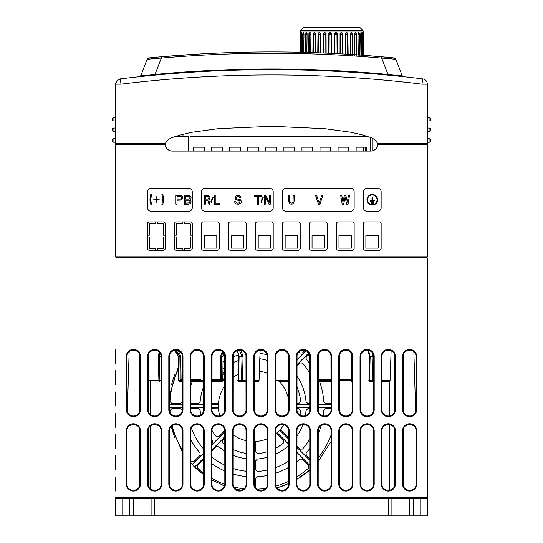 <?xml version="1.0" encoding="UTF-8"?>
<svg xmlns="http://www.w3.org/2000/svg" width="543" height="543" viewBox="0 0 543 543"><rect width="100%" height="100%" fill="white"/><g stroke="black" fill="none" stroke-linecap="round" stroke-linejoin="round"><path stroke-width="0.81" d="M171.574 427.592A84.993 84.993 0 0 0 174.771 437.353M193.695 466.165A84.993 84.993 0 0 0 203.564 474.63L190.708 463.009M222.508 485.096A84.993 84.993 0 0 0 224.537 485.87L211.946 480.039M241.445 490.159L235.75 489.121A84.993 84.993 0 0 0 238.329 489.643M277.738 487.621A84.993 84.993 0 0 0 285.075 485.096M300.299 477.209A84.993 84.993 0 0 0 309.802 470L296.94 479.293M174.771 374.785A84.993 84.993 0 0 0 171.574 384.546M283.901 424.714A35.41 35.41 0 0 1 275.722 433.877A35.41 35.41 0 0 0 283.901 424.714M267.278 438.812A35.41 35.41 0 0 1 254.47 441.479A35.41 35.41 0 0 0 267.278 438.812M246.033 440.624A35.41 35.41 0 0 1 233.225 434.895A35.41 35.41 0 0 0 246.033 440.624M219.759 415.85A35.41 35.41 0 0 1 224.741 385.815A35.41 35.41 0 0 0 219.759 415.85M233.273 377.209A35.41 35.41 0 0 1 238.465 374.147A35.41 35.41 0 0 0 233.273 377.209M259.371 371.1A35.41 35.41 0 0 1 267.231 373.306A35.41 35.41 0 0 0 259.371 371.1M279.082 381.281A35.41 35.41 0 0 1 288.496 399.017A35.41 35.41 0 0 0 279.082 381.281M115.679 498.583L115.679 498.101M115.679 498.128L115.679 497.436L116.392 498.141L122.766 498.141L116.392 498.141L115.679 497.436L115.679 498.169M115.679 515.85L129.845 515.85L129.845 498.141L132.682 498.141L122.766 498.141L122.766 498.854L115.679 498.854L115.679 515.85L115.679 498.854A0.706 0.706 0 0 1 116.392 498.141L116.236 498.162M115.679 469.81L115.679 455.645M115.679 448.566L115.679 434.4M115.679 427.321L115.679 413.155M115.679 406.069L115.679 391.903M115.679 384.824L115.679 370.659M115.679 363.572L115.679 349.407M115.679 491.062L115.679 476.897M129.845 515.85L420.234 515.85L420.234 498.854L413.155 498.854L413.155 498.141L410.318 498.141L426.608 498.141L420.234 498.141L422.006 498.141L422.006 257.864L115.679 257.864M420.234 515.85L427.321 515.85L427.321 498.8L420.234 498.854L420.234 498.141L422.006 498.141M133.388 515.85L133.388 498.854L122.766 498.854L122.766 515.85M132.682 498.141A0.706 0.706 0 0 1 133.388 498.854L151.097 498.854A0.706 0.706 0 0 1 151.802 498.141L132.682 498.141M388.36 515.85L388.36 498.141L154.64 498.141L154.64 498.854L151.097 498.854L151.097 515.85M409.612 515.85L409.612 498.854A0.706 0.706 0 0 1 410.318 498.141L391.198 498.141A0.706 0.706 0 0 1 391.903 498.854A0.706 0.706 0 0 0 391.198 498.141A0.706 0.706 0 0 1 391.903 498.854L154.64 498.854L154.64 515.85M370.659 137.657L370.659 151.097A7.079 7.079 0 0 0 377.738 144.01L426.784 144.01L377.738 144.01L377.69 143.481C373.265 136.503 368.84 137.644 364.414 135.431L351.145 132.295L324.599 128.677L271.5 126.309L218.401 128.677L191.855 132.295L178.586 135.431C174.16 137.644 169.735 136.503 165.31 143.481L115.679 143.481L115.679 256.805L422.006 256.805L422.006 257.334L426.255 257.334L116.745 257.334L422.006 257.334L422.006 257.864L427.321 257.864L427.321 497.734M178.375 366.932L169.511 395.134M171.276 426.425L182.299 451.966M276.971 487.838L288.564 483.623M318.198 461.509L331.026 441.527M426.255 256.805L426.255 257.864M116.745 257.864L116.745 256.805M381.967 430.708L381.926 483.976C381.586 492.345 395.202 492.257 394.802 483.976L394.761 430.735C394.985 422.617 381.736 422.671 381.967 430.708M360.715 430.708L360.674 483.976C360.342 492.345 373.951 492.257 373.557 483.976L373.516 430.735C373.74 422.617 360.491 422.671 360.715 430.708M339.47 430.708L339.429 483.976C339.09 492.345 352.706 492.257 352.305 483.976L352.264 430.735C352.488 422.617 339.239 422.671 339.47 430.708M318.218 430.708L318.178 483.976C317.845 492.345 331.454 492.257 331.06 483.976L331.02 430.735C331.244 422.617 317.994 422.671 318.218 430.708M296.973 430.708L296.933 483.976C296.593 492.345 310.209 492.257 309.809 483.976L309.768 430.735C309.992 422.617 296.749 422.671 296.973 430.708M275.729 430.708L275.688 483.976C275.349 492.345 288.957 492.257 288.564 483.976L288.523 430.735C288.747 422.617 275.498 422.671 275.729 430.708M254.477 430.708L254.436 483.976C254.104 492.345 267.713 492.257 267.312 483.976L267.271 430.735C267.502 422.617 254.253 422.671 254.477 430.708M233.232 430.708L233.191 483.976C232.852 492.345 246.461 492.257 246.067 483.976L246.027 430.735C246.25 422.617 233.001 422.671 233.232 430.708M211.98 430.708L211.94 483.976C211.607 492.345 225.216 492.257 224.822 483.976L224.782 430.735C225.006 422.617 211.756 422.671 211.98 430.708M190.736 430.708L190.695 483.976C190.355 492.345 203.971 492.257 203.571 483.976L203.53 430.735C203.754 422.617 190.505 422.671 190.736 430.708M169.484 430.708L169.443 483.976C169.111 492.345 182.719 492.257 182.326 483.976L182.285 430.735C182.509 422.617 169.26 422.671 169.484 430.708M148.239 430.708L148.198 483.976C147.859 492.345 161.475 492.257 161.074 483.976L161.033 430.735C161.257 422.617 148.008 422.671 148.239 430.708M126.994 430.708L126.953 483.976C126.614 492.345 140.223 492.257 139.829 483.976L139.789 430.735C140.013 422.617 126.763 422.671 126.994 430.708M403.273 356.344L403.232 409.612C402.892 417.906 416.386 417.818 415.992 409.612L415.952 356.371C416.176 348.321 403.042 348.375 403.273 356.344M382.021 356.344L381.98 409.612C381.648 417.906 395.141 417.818 394.747 409.612L394.707 356.371C394.931 348.321 381.797 348.375 382.021 356.344M360.776 356.344L360.735 409.612C360.396 417.906 373.889 417.818 373.496 409.612L373.455 356.371C373.679 348.321 360.545 348.375 360.776 356.344M339.524 356.344L339.484 409.612C339.151 417.906 352.645 417.818 352.251 409.612L352.21 356.371C352.434 348.321 339.3 348.375 339.524 356.344M318.279 356.344L318.239 409.612C317.906 417.906 331.393 417.818 330.999 409.612L330.959 356.371C331.182 348.321 318.055 348.375 318.279 356.344M297.028 356.344L296.987 409.612C296.654 417.906 310.148 417.818 309.754 409.612L309.714 356.371C309.938 348.321 296.804 348.375 297.028 356.344M275.783 356.344L275.742 409.612C275.41 417.906 288.896 417.818 288.503 409.612L288.462 356.371C288.686 348.321 275.559 348.375 275.783 356.344M254.538 356.344L254.497 409.612C254.158 417.906 267.651 417.818 267.258 409.612L267.217 356.371C267.441 348.321 254.307 348.375 254.538 356.344M233.286 356.344L233.246 409.612C232.913 417.906 246.407 417.818 246.013 409.612L245.972 356.371C246.196 348.321 233.062 348.375 233.286 356.344M212.041 356.344L212.001 409.612C211.661 417.906 225.155 417.818 224.761 409.612L224.721 356.371C224.945 348.321 211.811 348.375 212.041 356.344M190.79 356.344L190.749 409.612C190.417 417.906 203.91 417.818 203.516 409.612L203.476 356.371C203.7 348.321 190.566 348.375 190.79 356.344M169.545 356.344L169.504 409.612C169.172 417.906 182.658 417.818 182.265 409.612L182.224 356.371C182.448 348.321 169.321 348.375 169.545 356.344M148.293 356.344L148.253 409.612C147.92 417.906 161.414 417.818 161.02 409.612L160.979 356.371C161.203 348.321 148.069 348.375 148.293 356.344M127.048 356.344L127.008 409.612C126.675 417.906 140.162 417.818 139.768 409.612L139.727 356.371C139.951 348.321 126.824 348.375 127.048 356.344M403.211 430.708L403.171 483.976C402.838 492.345 416.447 492.257 416.047 483.976L416.006 430.735C416.237 422.617 402.987 422.671 403.211 430.708M382 380.595L390.071 380.595A0.706 0.706 0 0 1 389.338 381.281A0.706 0.706 -90 0 0 390.071 380.595L391.116 350.785M278.892 381.281L288.482 381.281M339.511 380.548L350.995 380.548L351.267 379.509L339.511 379.509L351.273 379.509L351.864 354.43M318.259 379.509L330.979 379.509L318.259 379.509M372.654 353.412L373.068 356.493L369.932 356.473L367.475 350.167M373.455 356.507L373.068 356.493L372.471 380.575L373.448 380.595M373.475 380.677A0.706 0.509 90 0 1 372.973 381.281L373.475 381.281M382 381.281L389.358 381.281M352.19 380.215L351.273 379.509L352.19 380.215L352.224 377.392M339.511 380.195L351.918 380.215L351.912 380.575A0.706 0.652 90 0 1 351.26 381.281L352.231 381.281M309.313 356.507L309.639 380.575A0.706 0.652 90 0 0 309.734 380.942M309.734 380.575L309.313 356.493L307.535 351.715M318.259 381.281L330.979 381.281L318.259 381.281M369.566 379.509L369.552 380.215L369.566 379.509L369.05 380.215A0.706 0.509 90 0 1 369.362 379.564M370.136 356.493L369.552 380.215L368.846 380.202L369.036 380.548M369.545 381.281L372.973 381.281A0.706 0.502 -90 0 1 372.471 380.575L369.043 380.575A0.706 0.502 90 0 0 369.545 381.281A0.706 0.706 0 0 1 368.84 380.548L368.846 380.202A0.706 0.706 0 0 1 369.362 379.537M239.103 356.466L237.087 350.683M239.375 350.16L242.042 356.493L239.11 356.493L238.526 380.215L238.017 380.575A0.706 0.502 90 0 0 238.513 381.281L245.986 381.281L238.513 381.281A0.706 0.706 0 0 1 237.807 380.568M240.949 350.296L243.047 356.513L242.042 356.493L241.445 380.575L242.449 380.595A0.706 0.509 90 0 1 241.947 381.281A0.706 0.502 -90 0 1 241.445 380.575L237.807 380.555L238.017 380.195A0.706 0.509 90 0 1 238.336 379.564M260.104 350.201L260.002 353.221M159.187 352.074L158.298 356.513L158.895 380.595A0.706 0.509 -90 0 0 159.404 381.281L159.432 381.281M220.282 379.509A0.706 0.706 0 0 0 220.227 379.509L212.021 379.509L220.248 379.509L220.56 356.466L222.263 351.484M200.713 379.509L190.776 379.509L200.713 379.509M182.244 380.195L180.459 380.215L181.104 379.509L182.244 379.509L181.118 379.509L181.118 381.281L179.265 381.281L181.118 381.281A0.706 0.652 -90 0 1 180.466 380.575L178.606 380.575A0.706 0.652 90 0 0 179.265 381.281A0.706 0.706 0 0 1 178.552 380.582L179 380.595M176.217 350.16L179.869 356.493L180.188 380.215L181.118 379.509A0.706 0.706 0 0 0 181.07 379.509L180.792 356.466L178.348 350.649M238.54 379.509L238.526 380.215L238.54 379.509L237.814 380.202A0.706 0.706 0 0 1 238.336 379.537M254.518 381.281L258.332 381.281A0.706 0.706 -90 0 0 259.038 380.595L259.88 356.513L259.038 380.595L254.518 380.595M223.831 353.255L223.058 356.507M212.021 380.548L220.886 380.575A0.706 0.652 90 0 1 220.227 381.281L220.241 379.509L220.886 380.575L222.793 380.582L223.058 356.493L221.476 356.493L222.949 352.102M212.021 381.281L222.087 381.281A0.706 0.652 -90 0 0 222.739 380.575M181.104 381.281L182.244 381.281M190.769 381.281L203.496 381.281M180.792 356.466L178.233 356.5L178.552 380.582L178.287 356.493L174.785 350.249M148.28 380.595L159.9 380.575A0.706 0.502 90 0 1 159.404 381.281M160.999 380.575L159.9 380.575L159.309 356.493L159.886 352.936M220.241 379.509L221.157 380.215L221.476 356.493L220.56 356.466M381.281 483.976L381.281 430.857A7.079 7.079 0 0 1 388.36 423.778A7.079 7.079 0 0 1 395.447 430.857L395.447 483.976A7.079 7.079 0 0 1 388.36 491.062A7.079 7.079 0 0 1 381.281 483.976L381.926 483.976M374.195 430.857A7.079 7.079 0 0 0 367.116 423.778A7.079 7.079 0 0 0 360.029 430.857L360.029 483.976A7.079 7.079 0 0 0 367.116 491.062A7.079 7.079 0 0 0 374.195 483.976L374.195 430.857L373.516 430.816M352.95 430.857A7.079 7.079 0 0 0 345.871 423.778A7.079 7.079 0 0 0 338.784 430.857L338.784 483.976A7.079 7.079 0 0 0 345.871 491.062A7.079 7.079 0 0 0 352.95 483.976L352.95 430.857L352.264 430.816M331.705 430.857A7.079 7.079 0 0 0 324.619 423.778A7.079 7.079 0 0 0 317.54 430.857L317.54 483.976A7.079 7.079 0 0 0 324.619 491.062A7.079 7.079 0 0 0 331.705 483.976L331.705 430.857L331.02 430.816M310.453 430.857A7.079 7.079 0 0 0 303.374 423.778A7.079 7.079 0 0 0 296.288 430.857L296.288 483.976A7.079 7.079 0 0 0 303.374 491.062A7.079 7.079 0 0 0 310.453 483.976L310.453 430.857L309.768 430.816M289.209 430.857A7.079 7.079 0 0 0 282.122 423.778A7.079 7.079 0 0 0 275.043 430.857L275.043 483.976A7.079 7.079 0 0 0 282.122 491.062A7.079 7.079 0 0 0 289.209 483.976L289.209 430.857L288.523 430.816M267.957 430.857A7.079 7.079 0 0 0 260.878 423.778A7.079 7.079 0 0 0 253.791 430.857L253.791 483.976A7.079 7.079 0 0 0 260.878 491.062A7.079 7.079 0 0 0 267.957 483.976L267.957 430.857L267.271 430.816M246.712 430.857A7.079 7.079 0 0 0 239.626 423.778A7.079 7.079 0 0 0 232.547 430.857L232.547 483.976A7.079 7.079 0 0 0 239.626 491.062A7.079 7.079 0 0 0 246.712 483.976L246.712 430.857L246.027 430.816M225.46 430.857A7.079 7.079 0 0 0 218.381 423.778A7.079 7.079 0 0 0 211.295 430.857L211.295 483.976A7.079 7.079 0 0 0 218.381 491.062A7.079 7.079 0 0 0 225.46 483.976L225.46 430.857L224.782 430.816M204.216 430.857A7.079 7.079 0 0 0 197.129 423.778A7.079 7.079 0 0 0 190.05 430.857L190.05 483.976A7.079 7.079 0 0 0 197.129 491.062A7.079 7.079 0 0 0 204.216 483.976L204.216 430.857L203.53 430.816M182.971 430.857A7.079 7.079 0 0 0 175.884 423.778A7.079 7.079 0 0 0 168.805 430.857L168.805 483.976A7.079 7.079 0 0 0 175.884 491.062A7.079 7.079 0 0 0 182.971 483.976L182.971 430.857L182.285 430.816M161.719 430.857A7.079 7.079 0 0 0 154.64 423.778A7.079 7.079 0 0 0 147.553 430.857L147.553 483.976A7.079 7.079 0 0 0 154.64 491.062A7.079 7.079 0 0 0 161.719 483.976L161.719 430.857L161.033 430.816M140.474 430.857A7.079 7.079 0 0 0 133.388 423.778A7.079 7.079 0 0 0 126.309 430.857L126.309 483.976A7.079 7.079 0 0 0 133.388 491.062A7.079 7.079 0 0 0 140.474 483.976L140.474 430.857L139.789 430.816M416.691 356.493A7.079 7.079 0 0 0 409.612 349.407A7.079 7.079 0 0 0 402.526 356.493L402.526 409.612A7.079 7.079 0 0 0 409.612 416.691A7.079 7.079 0 0 0 416.691 409.612L416.691 356.493L415.952 356.452M395.447 356.493A7.079 7.079 0 0 0 388.36 349.407A7.079 7.079 0 0 0 381.281 356.493L381.281 409.612A7.079 7.079 0 0 0 388.36 416.691A7.079 7.079 0 0 0 395.447 409.612L395.447 356.493L394.707 356.452M374.195 356.493A7.079 7.079 0 0 0 367.116 349.407A7.079 7.079 0 0 0 360.029 356.493L360.029 409.612A7.079 7.079 0 0 0 367.116 416.691A7.079 7.079 0 0 0 374.195 409.612L374.195 356.493L373.455 356.452M352.95 356.493A7.079 7.079 0 0 0 345.871 349.407A7.079 7.079 0 0 0 338.784 356.493L338.784 409.612A7.079 7.079 0 0 0 345.871 416.691A7.079 7.079 0 0 0 352.95 409.612L352.95 356.493L352.21 356.452M331.705 356.493A7.079 7.079 0 0 0 324.619 349.407A7.079 7.079 0 0 0 317.54 356.493L317.54 409.612A7.079 7.079 0 0 0 324.619 416.691A7.079 7.079 0 0 0 331.705 409.612L331.705 356.493L330.959 356.452M310.453 356.493A7.079 7.079 0 0 0 303.374 349.407A7.079 7.079 0 0 0 296.288 356.493L296.288 409.612A7.079 7.079 0 0 0 303.374 416.691A7.079 7.079 0 0 0 310.453 409.612L310.453 356.493L309.714 356.452M289.209 356.493A7.079 7.079 0 0 0 282.122 349.407A7.079 7.079 0 0 0 275.043 356.493L275.043 409.612A7.079 7.079 0 0 0 282.122 416.691A7.079 7.079 0 0 0 289.209 409.612L289.209 356.493L288.462 356.452M267.957 356.493A7.079 7.079 0 0 0 260.878 349.407A7.079 7.079 0 0 0 253.791 356.493L253.791 409.612A7.079 7.079 0 0 0 260.878 416.691A7.079 7.079 0 0 0 267.957 409.612L267.957 356.493L267.217 356.452M246.712 356.493A7.079 7.079 0 0 0 239.626 349.407A7.079 7.079 0 0 0 232.547 356.493L232.547 409.612A7.079 7.079 0 0 0 239.626 416.691A7.079 7.079 0 0 0 246.712 409.612L246.712 356.493L245.972 356.452M225.46 356.493A7.079 7.079 0 0 0 218.381 349.407A7.079 7.079 0 0 0 211.295 356.493L211.295 409.612A7.079 7.079 0 0 0 218.381 416.691A7.079 7.079 0 0 0 225.46 409.612L225.46 356.493L224.721 356.452M204.216 356.493A7.079 7.079 0 0 0 197.129 349.407A7.079 7.079 0 0 0 190.05 356.493L190.05 409.612A7.079 7.079 0 0 0 197.129 416.691A7.079 7.079 0 0 0 204.216 409.612L204.216 356.493L203.476 356.452M182.971 356.493A7.079 7.079 0 0 0 175.884 349.407A7.079 7.079 0 0 0 168.805 356.493L168.805 409.612A7.079 7.079 0 0 0 175.884 416.691A7.079 7.079 0 0 0 182.971 409.612L182.971 356.493L182.224 356.452M161.719 356.493A7.079 7.079 0 0 0 154.64 349.407A7.079 7.079 0 0 0 147.553 356.493L147.553 409.612A7.079 7.079 0 0 0 154.64 416.691A7.079 7.079 0 0 0 161.719 409.612L161.719 356.493L160.979 356.452M140.474 356.493A7.079 7.079 0 0 0 133.388 349.407A7.079 7.079 0 0 0 126.309 356.493L126.309 409.612A7.079 7.079 0 0 0 133.388 416.691A7.079 7.079 0 0 0 140.474 409.612L140.474 356.493L139.727 356.452M416.691 430.857A7.079 7.079 0 0 0 409.612 423.778A7.079 7.079 0 0 0 402.526 430.857L402.526 483.976A7.079 7.079 0 0 0 409.612 491.062A7.079 7.079 0 0 0 416.691 483.976L416.691 430.857L416.006 430.816M115.679 498.854A0.706 0.706 0 0 1 116.392 498.141A0.706 0.706 0 0 0 115.679 498.854L116.005 498.257M115.679 144.207L165.262 144.01L165.31 143.481L165.262 144.01A7.079 7.079 0 0 0 165.282 144.547L120.994 144.547L120.994 497.436L427.321 497.436L426.608 498.141A0.706 0.706 0 0 1 427.321 498.854L426.995 498.257M415.66 411.662L413.861 351.789M129.139 351.789L127.34 411.662M391.903 515.85L391.903 498.854L413.155 498.854L413.155 515.85M115.679 143.481L115.679 84.172L117.016 80.649L120.336 78.898C221.116 66.517 321.884 66.517 422.651 78.898C425.583 79.441 427.137 81.199 427.321 84.172L427.321 144.547L422.006 144.547L422.006 143.481L427.321 143.481M377.718 144.547L422.006 144.547L422.006 256.805L427.321 256.805L427.321 144.547M165.262 144.01L120.994 144.01L120.994 144.547L115.679 144.547M377.738 144.01L377.69 143.481L422.006 143.481L422.006 84.172A1234.144 1234.144 0 0 0 120.994 84.172L115.679 84.172A5.315 5.315 0 0 1 120.349 78.898L120.994 84.172L120.994 144.01L116.216 143.719M179.428 136.225L179.428 135.18M426.784 143.481L426.784 144.547M165.282 144.547A7.079 7.079 0 0 0 172.341 151.097L370.659 151.097M244.445 250.255L230.28 250.255A1.772 1.772 0 0 1 228.508 248.484L228.508 223.696A1.772 1.772 0 0 1 230.28 221.924L244.445 221.924A1.772 1.772 0 0 1 246.217 223.696L246.217 248.484A1.772 1.772 0 0 1 244.445 250.255M255.495 248.484L255.495 223.696A1.772 1.772 0 0 1 257.267 221.924L271.432 221.924A1.772 1.772 0 0 1 273.197 223.696L273.197 248.484A1.772 1.772 0 0 1 271.432 250.255L257.267 250.255A1.772 1.772 0 0 1 255.495 248.484M298.412 250.255L284.247 250.255A1.772 1.772 0 0 1 282.475 248.484L282.475 223.696A1.772 1.772 0 0 1 284.247 221.924L298.412 221.924A1.772 1.772 0 0 1 300.184 223.696L300.184 248.484A1.772 1.772 0 0 1 298.412 250.255M149.325 221.924L163.491 221.924A1.772 1.772 0 0 1 165.262 223.696L165.262 248.484A1.772 1.772 0 0 1 163.491 250.255L149.325 250.255A1.772 1.772 0 0 1 147.553 248.484L147.553 223.696A1.772 1.772 0 0 1 149.325 221.924M219.229 223.696L219.229 248.484A1.772 1.772 0 0 1 217.458 250.255L203.292 250.255A1.772 1.772 0 0 1 201.521 248.484L201.521 223.696A1.772 1.772 0 0 1 203.292 221.924L217.458 221.924A1.772 1.772 0 0 1 219.229 223.696M190.478 250.255L176.312 250.255A1.772 1.772 0 0 1 174.541 248.484L174.541 223.696A1.772 1.772 0 0 1 176.312 221.924L190.478 221.924A1.772 1.772 0 0 1 192.242 223.696L192.242 248.484A1.772 1.772 0 0 1 190.478 250.255M325.4 250.255L311.234 250.255A1.772 1.772 0 0 1 309.462 248.484L309.462 223.696A1.772 1.772 0 0 1 311.234 221.924L325.4 221.924A1.772 1.772 0 0 1 327.171 223.696L327.171 248.484A1.772 1.772 0 0 1 325.4 250.255M365.201 221.924L379.367 221.924A1.772 1.772 0 0 1 381.138 223.696L381.138 248.484A1.772 1.772 0 0 1 379.367 250.255L365.201 250.255A1.772 1.772 0 0 1 363.43 248.484L363.43 223.696A1.772 1.772 0 0 1 365.201 221.924M336.45 248.484L336.45 223.696A1.772 1.772 0 0 1 338.221 221.924L352.387 221.924A1.772 1.772 0 0 1 354.151 223.696L354.151 248.484A1.772 1.772 0 0 1 352.387 250.255L338.221 250.255A1.772 1.772 0 0 1 336.45 248.484M192.242 191.822L192.242 207.759A3.543 3.543 0 0 1 188.706 211.295L151.097 211.295A3.543 3.543 0 0 1 147.553 207.759L147.553 191.822A3.543 3.543 0 0 1 151.097 188.278L188.706 188.278A3.543 3.543 0 0 1 192.242 191.822M366.973 188.278L377.595 188.278A3.543 3.543 0 0 1 381.138 191.822L381.138 207.759A3.543 3.543 0 0 1 377.595 211.295L366.973 211.295A3.543 3.543 0 0 1 363.43 207.759L363.43 191.822A3.543 3.543 0 0 1 366.973 188.278M205.064 188.278L269.661 188.278A3.543 3.543 0 0 1 273.197 191.822L273.197 207.759A3.543 3.543 0 0 1 269.661 211.295L205.064 211.295A3.543 3.543 0 0 1 201.521 207.759L201.521 191.822A3.543 3.543 0 0 1 205.064 188.278M350.615 211.295L286.018 211.295A3.543 3.543 0 0 1 282.475 207.759L282.475 191.822A3.543 3.543 0 0 1 286.018 188.278L350.615 188.278A3.543 3.543 0 0 1 354.151 191.822L354.151 207.759A3.543 3.543 0 0 1 350.615 211.295M402.696 76.332A1.772 1.772 0 0 0 403.524 76.692A1.772 1.772 0 0 1 402.139 75.579L396.227 60.11L402.139 75.579C402.146 75.959 397.435 75.592 388.007 74.466L387.946 75.131M402.349 75.966L403.32 76.651M362.391 55.23L388.564 57.402M158.617 57.015L186.928 54.789M206.55 53.621L214.118 53.248M140.515 76.475L144.397 66.321A3.543 3.543 0 0 1 144.431 66.239A3.543 3.543 0 0 0 144.397 66.321L140.861 75.579C140.854 75.959 145.565 75.592 154.993 74.466L161.312 58.115L161.196 56.791L149.739 57.85L157.368 57.13M398.637 66.416L396.227 60.11A3.543 3.543 0 0 0 393.261 57.85L381.804 56.791A1257.16 1257.16 0 0 0 271.5 51.938A1257.16 1257.16 0 0 1 381.804 56.791L381.688 58.115L388.007 74.466A1240.124 1240.124 0 0 0 154.993 74.466L155.054 75.131M389.195 57.463L391.103 57.639M374.378 56.153L373.53 56.085M184.328 54.965L197.489 54.117M233.008 52.528L238.302 52.379M304.698 52.379L306.259 52.42M168.622 56.153L169.491 56.085M238.16 52.379L222.406 52.895M373.665 56.099L372.96 56.038L373.665 56.099M116.216 144.547L116.216 143.481M184.281 221.924L184.281 223.696L189.765 223.696A0.706 0.706 0 0 1 190.478 224.402L190.478 235.2L192.242 235.2M174.541 235.2L176.312 235.2L176.312 224.402A0.706 0.706 0 0 1 177.018 223.696L182.509 223.696L182.509 221.924M192.242 236.972L190.478 236.972L190.478 247.771A0.706 0.706 0 0 1 189.765 248.484L184.281 248.484L184.281 250.255M182.509 250.255L182.509 248.484L177.018 248.484A0.706 0.706 0 0 1 176.312 247.771L176.312 236.972L174.541 236.972M155.522 250.255L155.522 248.484L150.031 248.484A0.706 0.706 0 0 1 149.325 247.771L149.325 236.972L147.553 236.972M165.262 236.972L163.491 236.972L163.491 247.771A0.706 0.706 0 0 1 162.785 248.484L157.294 248.484L157.294 250.255M147.553 235.2L149.325 235.2L149.325 224.402A0.706 0.706 0 0 1 150.031 223.696L155.522 223.696L155.522 221.924M157.294 221.924L157.294 223.696L162.785 223.696A0.706 0.706 0 0 1 163.491 224.402L163.491 235.2L165.262 235.2M140.345 76.298A1.772 1.772 0 0 1 139.476 76.692A1.772 1.772 0 0 0 140.861 75.579L139.673 76.651M393.281 57.85L396.227 60.11C394.931 59.106 390.091 58.44 381.688 58.115A1255.837 1255.837 0 0 0 161.312 58.115C152.522 58.488 147.676 59.153 146.773 60.11L146.773 60.11A3.543 3.543 0 0 1 149.739 57.85L146.773 60.11L144.323 66.545M161.196 56.791A1257.16 1257.16 0 0 1 271.5 51.938A1257.16 1257.16 0 0 0 161.196 56.791M162.825 198.704L161.902 204.358L162.642 204.358L163.009 203.415L163.558 200.028L163.009 195.317L162.642 194.374L161.902 194.374L162.825 198.704M150.649 200.028L151.572 204.358L150.832 204.358L150.465 203.415L149.916 200.028L150.465 195.317L150.832 194.374L151.572 194.374L150.649 200.028M159.133 199.817L159.133 199.213L156.771 199.213L156.771 196.804L156.18 196.804L156.18 199.213L153.825 199.213L153.825 199.817L156.18 199.817L156.18 202.227L156.771 202.227L156.771 199.817L159.133 199.817M182.787 198.188L182.604 196.871L181.308 195.548L175.952 195.365L175.952 204.216L177.066 204.216L177.066 200.258L181.308 200.068L182.787 198.188M180.568 199.132L177.066 199.132L177.066 196.301L181.124 196.491L181.681 197.998L180.568 199.132M189.989 199.695L191.095 201.202L190.355 203.462L188.692 204.216L184.26 204.216L184.26 195.365L189.616 195.548L191.095 197.435L190.912 198.752L189.989 199.695M185.373 196.491L189.432 196.681L189.989 197.625L189.806 198.562L188.883 199.132L185.373 199.132L185.373 196.491M189.989 201.392L189.432 202.899L185.373 203.082L185.373 200.258L188.883 200.258L189.989 201.392M377.595 199.79A5.315 5.315 0 0 1 372.288 205.098A5.315 5.315 0 0 1 366.973 199.79A5.315 5.315 0 0 1 372.288 194.475A5.315 5.315 0 0 1 377.595 199.79M367.502 199.79A4.778 4.778 0 0 0 372.288 204.568A4.778 4.778 0 0 0 377.066 199.79A4.778 4.778 0 0 0 372.288 195.005A4.778 4.778 0 0 0 367.502 199.79M372.566 197.095L372.003 197.095L372.003 199.79L372.566 199.79L372.566 197.095M374.412 200.353L370.163 200.353L370.163 200.924L374.412 200.924L374.412 200.353M373.876 201.487L370.693 201.487L370.693 202.057L373.876 202.057L373.876 201.487M373.346 202.62L371.222 202.62L371.222 203.191L373.346 203.191L373.346 202.62M205.308 204.216L205.308 200.258L207.813 200.258L208.994 204.216L210.026 204.216L208.695 199.885L209.727 198.752L209.876 197.435L208.695 195.548L204.426 195.365L204.426 204.216L205.308 204.216M208.112 199.132L205.308 199.132L205.308 196.301L208.553 196.491L208.994 197.998L208.112 199.132M239.721 197.435L239.164 196.681L237.508 196.491L236.402 197.055L236.219 197.998L236.958 198.942L240.271 199.695L241.377 201.202L241.004 202.899L238.615 204.216L236.219 204.025L235.302 203.462L234.562 201.765L235.669 201.765L236.402 202.899L237.142 203.082L239.348 202.899L240.271 201.955L239.348 200.448L236.775 200.068L235.302 198.942L235.302 196.681L236.775 195.548L238.431 195.365L239.348 195.548L240.637 196.871L240.82 197.435L239.721 197.435M261.461 196.301L261.461 195.365L254.463 195.365L254.463 196.301L257.409 196.301L257.409 204.216L258.516 204.216L258.516 196.301L261.461 196.301M213.155 197.625L211.241 202.329L210.799 201.955L212.713 197.245L213.155 197.625M215.225 195.365L214.342 195.365L214.342 204.216L219.644 204.216L219.644 203.082L215.225 203.082L215.225 195.365M263.199 197.625L261.285 202.329L260.844 201.955L262.758 197.245L263.199 197.625M264.38 204.216L265.262 204.216L265.262 196.491L268.948 204.216L270.271 204.216L270.271 195.365L269.389 195.365L269.389 202.899L265.71 195.365L264.38 195.365L264.38 204.216M294.13 201.202L293.661 202.899L292.419 204.025L291.021 204.216L289.623 203.652L288.537 201.202L288.537 195.365L289.467 195.365L289.623 201.955L291.021 203.082L292.263 202.899L293.044 201.955L293.2 195.365L294.13 195.365L294.13 201.202M318.463 204.216L319.936 204.216L322.881 195.365L321.775 195.365L319.203 203.082L316.623 195.365L315.517 195.365L318.463 204.216M342.171 204.216L343.644 204.216L345.117 197.055L346.59 204.216L348.056 204.216L349.529 195.365L348.43 195.365L347.323 202.145L345.85 195.365L344.377 195.365L342.904 202.145L341.798 195.365L340.699 195.365L342.171 204.216M422.651 78.898A5.315 5.315 0 0 1 427.321 84.172L422.006 84.172L422.651 78.898A1239.459 1239.459 0 0 0 120.349 78.898M427.321 138.703L429.085 138.703A1.772 1.772 0 0 1 430.857 140.474A1.772 1.772 0 0 1 429.085 142.246L427.321 142.246M427.321 128.08L429.085 128.08A1.772 1.772 0 0 1 430.857 129.845A1.772 1.772 0 0 1 429.085 131.616L427.321 131.616M427.321 117.451L429.085 117.451A1.772 1.772 0 0 1 430.857 119.222A1.772 1.772 0 0 1 429.085 120.994L427.321 120.994M429.085 120.994L429.085 117.451A1.772 1.772 0 0 1 430.857 119.222M430.857 140.474A1.772 1.772 0 0 0 429.085 138.703A1.772 1.772 0 0 1 430.857 140.474A1.772 1.772 0 0 0 429.085 138.703L429.085 142.246M115.679 142.246L113.915 142.246A1.772 1.772 0 0 1 112.143 140.474A1.772 1.772 0 0 1 113.915 138.703L115.679 138.703M115.679 131.616L113.915 131.616A1.772 1.772 0 0 1 112.143 129.845A1.772 1.772 0 0 0 113.915 131.616A1.772 1.772 0 0 1 112.143 129.845A1.772 1.772 0 0 1 113.915 128.08L115.679 128.08M113.915 128.08L113.915 131.616A1.772 1.772 0 0 1 112.143 129.845M115.679 120.994L113.915 120.994A1.772 1.772 0 0 1 112.143 119.222A1.772 1.772 0 0 1 113.915 117.451L115.679 117.451M330.999 407.841L318.239 407.841M309.754 407.841L296.994 407.841M296.994 404.297L309.748 404.297M318.239 404.297L330.999 404.297M267.292 451.715A47.804 47.804 0 0 1 257.681 453.656L255.739 451.891L255.739 441.432M275.715 448.185A47.804 47.804 0 0 0 283.487 442.966L283.609 440.353L276.502 433.239M267.305 470.021A65.513 65.513 0 0 1 257.633 471.426L255.739 469.661L255.739 460.783L257.368 459.018A53.119 53.119 0 0 0 267.292 457.254M275.695 467.557A65.513 65.513 0 0 0 288.543 461.156M288.537 446.122L287.498 446.536A53.119 53.119 0 0 1 275.708 454.131M255.848 488.001L255.739 478.532L257.402 476.761A70.828 70.828 0 0 0 267.305 475.451M256.927 489.073L257.606 489.168A83.222 83.222 0 0 0 265.615 488.34M276.027 486.066A83.222 83.222 0 0 0 288.564 481.349M296.94 476.802A83.222 83.222 0 0 0 308.648 468.025L308.716 465.46L302.444 459.188L300.021 459.113A70.828 70.828 0 0 1 296.953 461.679M288.55 467.374A70.828 70.828 0 0 1 275.695 473.191M254.857 441.466L254.857 486.263M224.782 438.126L222.562 440.353L222.684 442.966A47.804 47.804 0 0 0 224.788 444.602M233.219 449.55A47.804 47.804 0 0 0 246.047 453.357M203.55 459.358L197.455 465.46L197.523 468.025A83.222 83.222 0 0 0 203.564 472.953M211.946 478.41A83.222 83.222 0 0 0 224.809 484.342M233.979 487.064A83.222 83.222 0 0 0 243.922 488.781M246.06 476.544A70.828 70.828 0 0 1 233.198 474.046M224.809 471.005A70.828 70.828 0 0 1 211.96 463.729M211.96 457.07A65.513 65.513 0 0 0 224.802 465.168M233.198 468.494A65.513 65.513 0 0 0 246.06 471.209M246.047 458.72A53.119 53.119 0 0 1 233.212 455.333M224.795 451.029A53.119 53.119 0 0 1 218.673 446.536L216.277 446.631L211.967 450.941M218.49 408.811L212.001 408.723M211.987 430.497A47.804 47.804 0 0 0 216.189 436.47L218.802 436.592L224.775 430.619M190.708 461.163A83.222 83.222 0 0 0 191.129 461.631L193.695 461.699L199.967 455.428L200.041 453.005A70.828 70.828 0 0 1 190.729 439.654M182.394 410.386L180.622 408.723L171.758 408.723L169.986 410.589A83.222 83.222 0 0 0 170.102 412.3M172.199 425.637A83.222 83.222 0 0 0 182.299 449.828M190.749 408.723L198.371 408.723L200.136 410.352A53.119 53.119 0 0 0 200.706 414.906M191.374 428.074A65.513 65.513 0 0 0 203.544 448.939M211.974 443.427L212.523 442.878L212.618 440.482A53.119 53.119 0 0 1 211.974 439.708M218.422 407.841L212.001 407.841M203.516 407.841L190.749 407.841M182.265 407.841L169.504 407.841M169.504 404.297L182.265 404.297M190.756 404.297L203.51 404.297M212.001 404.297L218.422 404.297M224.741 381.478L222.806 379.55M218.49 403.334L212.001 403.415M192.439 381.281A65.513 65.513 0 0 0 190.769 385.849M203.496 387.023A53.119 53.119 0 0 0 200.136 401.786L198.371 403.415L190.756 403.415M182.394 401.752L180.622 403.415L171.758 403.415L169.986 401.548A83.222 83.222 0 0 1 178.403 369.349M297.007 387.193A47.804 47.804 0 0 1 300.673 401.474L298.908 403.415L296.994 403.415M281.627 381.281L280.31 382.598M330.999 403.415L325.549 403.415L323.777 401.752A70.828 70.828 0 0 0 319.433 381.281M308.838 354.077L306.204 356.71L306.13 359.133A70.828 70.828 0 0 1 309.347 363.05M309.748 403.415L307.8 403.415L306.035 401.786A53.119 53.119 0 0 0 297.014 376.204M318.246 402.465L318.442 401.521A65.513 65.513 0 0 0 318.246 399.268M309.476 372.722A65.513 65.513 0 0 0 302.519 363.07L299.926 362.982L297.021 365.887M267.217 360.403A47.804 47.804 0 0 0 259.805 358.74M298.867 352.034A70.828 70.828 0 0 1 300.021 353.025L302.444 352.957L305.023 350.371M259.995 353.398A53.119 53.119 0 0 1 266.986 354.803M308.465 353.194L297.021 364.631M280.378 381.281L279.713 381.939M297.028 359.622L305.947 350.703M238.805 360.443A47.804 47.804 0 0 0 233.28 362.554M224.727 367.577A47.804 47.804 0 0 0 222.949 368.955M222.908 372.131L224.734 373.964M223.037 362.262A53.119 53.119 0 0 1 224.727 361.156M233.286 356.778A53.119 53.119 0 0 1 238.825 354.898M222.888 373.367L224.734 375.213M224.741 380.229L222.82 378.315M224.782 436.877L211.967 449.692M203.55 458.109L194.598 467.061M192.113 464.536L203.55 453.106M211.974 444.676L224.782 431.868M280.31 429.54L287.362 436.592L288.53 437.108M300.041 415.062A47.804 47.804 0 0 0 300.673 410.664L298.908 408.723L296.994 408.723M296.96 446.19L299.926 449.156L302.519 449.068A65.513 65.513 0 0 0 309.775 438.907M318.408 411.085A65.513 65.513 0 0 0 318.442 410.617L318.239 409.666M305.329 415.687A53.119 53.119 0 0 0 306.035 410.352L307.8 408.723L309.754 408.723M302.913 424.483A53.119 53.119 0 0 1 296.967 436.002M309.781 448.518A70.828 70.828 0 0 1 306.13 453.005L306.204 455.428L309.788 459.018M318.198 457.892A83.222 83.222 0 0 0 331.02 435.255M323.234 415.843A70.828 70.828 0 0 0 323.777 410.386L325.549 408.723L330.999 408.723M321.205 425.454A70.828 70.828 0 0 1 318.218 433.891M309.795 465.283L296.96 452.448M288.53 444.018L277.174 432.662M279.713 430.199L288.53 439.009M296.96 447.439L309.795 460.274M304.304 27.15L359.106 27.15L304.304 27.15A1.066 1.066 -90 0 0 303.557 27.455L300.571 30.388L362.833 30.388L359.846 27.455L303.557 27.455M349.407 27.15L358.258 27.15L349.407 27.15M359.106 27.15A1.066 1.066 90 0 1 359.846 27.455M360.952 55.196L360.633 34.229L361.163 32.478L361.686 34.229L362.052 55.196L361.624 55.203L362.744 55.196L362.67 32.478L363.532 55.196L363.152 31.127A1.066 1.066 90 0 0 362.833 30.388L363.152 31.127L300.259 31.127A1.066 1.066 -90 0 1 300.571 30.388M300.259 31.127L299.885 52.257M299.906 52.257L300.245 33.279L300.354 32.478L300.788 32.824M300.679 33.333L300.184 52.264L300.496 33.51M300.646 52.277L301.358 32.478L301.752 33.279L301.474 52.298L301.894 34.229L301.29 34.229L301.779 32.824L301.358 32.478M302.376 52.318L302.689 34.229L303.333 32.478L303.727 32.824L303.069 33.333L302.818 52.332M303.727 52.352L303.985 34.229L303.333 32.478L303.727 32.824M305.051 52.386L305.404 33.279L306.225 32.478L307.046 33.333L307.087 34.229L306.89 52.44M307.046 39.442L307.073 33.279L306.225 32.478L306.917 33.055L305.77 33.333L306.578 32.824M308.587 52.488L308.919 33.279L309.931 32.478L310.874 33.333L310.922 34.229L310.793 52.556M310.847 52.556L310.969 33.279L309.931 32.478L310.521 33.055L309.306 33.333L310.236 32.824M312.863 52.617L313.162 33.279L314.343 32.478L315.374 33.333L315.429 34.229L315.334 52.705M315.469 52.712L315.537 33.279L314.343 32.478L314.811 33.055L313.562 33.333L314.58 32.824M317.743 52.793L318.008 33.279L319.311 32.478L320.411 33.442L320.404 52.888L320.451 34.229L318.361 34.229L318.402 33.333L319.481 32.824L318.008 33.279M320.621 52.902L320.682 34.229L320.628 33.279L319.481 32.824M323.078 52.997L323.295 33.279L324.673 32.478L325.786 33.333L325.841 53.112L325.848 43.202M326.133 53.126L326.065 33.279L324.673 32.478L324.87 33.055L323.669 33.333L324.775 32.824L325.786 33.333L324.87 33.055M328.691 53.241L328.848 33.279L330.266 32.478L331.366 33.333L331.42 34.229L331.461 53.37M331.692 33.279L330.266 32.478L331.366 33.333L329.194 33.333L330.287 32.824L331.692 33.279L331.821 53.384M334.4 53.513L334.495 33.279L335.907 32.478L337.318 33.279L337.508 53.676M340.027 53.811L340.054 33.279L341.411 32.478L341.275 32.824L342.375 33.333L342.558 53.947M343.006 53.974L342.762 33.279L341.411 32.478L340.305 33.333L341.323 32.824M345.382 54.11L345.287 34.229L345.341 33.279L346.604 32.478L346.393 32.824L347.452 33.333L347.669 54.246M348.144 54.28L347.846 33.279L346.604 32.478L345.538 33.333L346.393 32.824M350.303 54.409L350.187 33.279L351.314 32.478L351.043 32.824L352.02 33.333L352.278 55.203M352.767 55.196L352.414 33.279L351.314 32.478L350.323 33.333L351.043 32.824M354.633 55.196L354.409 34.229L354.443 33.279L355.394 32.478L355.068 32.824L355.943 33.333L356.215 55.203M356.703 55.196L356.317 33.279L355.394 32.478L354.511 33.333L355.068 32.824M358.217 55.196L357.966 33.279L358.713 32.478L358.339 32.824L359.079 33.333L359.364 55.203M359.833 55.196L359.432 33.279L358.713 32.478L358.339 32.824M362.317 32.838L362.751 55.196L362.052 55.196M362.738 32.824L363.172 32.532L363.158 33.286L363.172 32.478L362.948 33.333M363.172 32.505L363.165 34.229M380.107 56.642L362.351 55.21M362.113 55.21L363.213 55.203L362.113 55.21M363.301 55.196L361.624 55.21L361.339 34.229L360.633 34.229M301.039 52.284L300.965 34.229M300.998 33.279L302.2 33.055M301.698 32.838L301.738 34.229M302.179 33.055L301.284 33.333M302.736 33.279L304.107 33.055M302.689 34.229L303.937 34.229L303.632 32.831M305.519 52.399L305.77 33.333L305.404 33.279M305.349 34.229L307.026 34.229L306.469 32.831M309.069 52.501L309.306 33.333L308.919 33.279M310.521 33.055L310.134 32.831M313.345 52.637L313.562 33.333L313.162 33.279M315.537 33.279L314.499 32.831M315.463 34.229L315.368 33.333L314.811 33.055M318.205 52.807L318.361 34.229L317.94 34.229M320.628 33.279L319.42 32.824M320.397 33.333L320.451 34.229L320.397 33.333L319.644 33.055M323.506 53.017L323.669 33.333L323.295 33.279M325.522 32.98L324.741 32.824M329.072 53.262L329.194 33.333L330.307 33.055M328.848 33.279L329.194 33.333M334.726 51.198L334.8 33.333L335.873 32.824M334.495 33.279L335.852 32.824L336.952 33.333L337.094 53.648M337.318 33.279L334.8 33.333M340.251 35.553L340.285 53.825L340.251 34.229L340.305 33.333L341.275 32.824M342.762 33.279L341.147 33.055M345.558 54.124L345.484 34.229L345.538 33.333L346.468 32.831M345.341 33.279L345.586 54.124M347.846 33.279L346.196 33.055M350.398 54.415L350.269 34.229L350.323 33.333L351.131 32.831M352.414 33.279L350.778 33.055M354.633 55.203L354.511 33.333M355.17 32.831L354.545 33.32L354.511 34.229L354.735 55.196M356.317 33.279L354.749 33.055M358.441 32.831L358.007 34.229L358.278 55.196M359.432 33.279L357.98 33.055M360.844 32.838L360.98 55.196M361.163 32.478L360.756 32.824L361.686 34.229M361.645 33.279L360.362 33.055M362.67 32.478L362.235 32.824L362.636 33.333L362.921 55.203M362.9 33.279L361.821 33.055M303.103 33.333L304.141 33.055M204.392 248.131L204.392 235.73L216.786 235.73L216.786 248.131L204.392 248.131M231.304 248.131L231.304 235.73L243.698 235.73L243.698 248.131L231.304 248.131M258.217 248.131L258.217 235.73L270.618 235.73L270.618 248.131L258.217 248.131M285.136 248.131L285.136 235.73L297.53 235.73L297.53 248.131L285.136 248.131M312.049 248.131L312.049 235.73L324.442 235.73L324.442 248.131L312.049 248.131M338.961 248.131L338.961 235.73L351.355 235.73L351.355 248.131L338.961 248.131M365.873 248.131L365.873 235.73L378.267 235.73L378.267 248.131L365.873 248.131M367.916 136.578L190.05 136.578L190.05 151.097M211.655 151.097L211.655 147.201L222.277 147.201L222.277 151.097M229.709 151.097L229.709 147.201L240.339 147.201L240.339 151.097M247.771 151.097L247.771 147.201L258.4 147.201L258.4 151.097M265.832 151.097L265.832 147.201L276.455 147.201L276.455 151.097M283.894 151.097L283.894 147.201L294.516 147.201L294.516 151.097M301.956 151.097L301.956 147.201L312.578 147.201L312.578 151.097M320.017 151.097L320.017 147.201L330.639 147.201L330.639 151.097M338.079 151.097L338.079 147.201L348.701 147.201L348.701 151.097M356.14 151.097L356.14 147.201L366.763 147.201L366.763 151.097M193.593 151.097L193.593 147.201L204.216 147.201L204.216 151.097M190.05 132.641L190.05 136.578M182.971 134.223L182.971 136.225M363.572 147.201L363.572 151.097M365.419 147.201L365.419 151.097M372.973 138.77L372.973 150.703M188.122 151.097L188.122 136.225L176.095 136.225M245.986 380.595L242.429 380.575M426.608 498.141A0.706 0.706 0 0 1 427.321 498.854M150.065 381.281L150.051 414.058M150.051 426.404L150.031 488.483M150.676 381.281L150.669 414.614M150.662 425.848L150.642 489.033M389.168 490.37L389.148 424.517M389.148 415.952L389.134 381.281M389.786 490.261L389.765 424.619M389.759 415.843L389.752 381.166M275.763 380.595L288.482 380.595M390.071 380.595L391.028 353.181M351.586 356.466L352.21 356.48M330.979 380.195L318.259 380.195M318.259 380.548L330.979 380.548M352.224 380.575L350.995 380.548L351.26 381.281M309.734 381.01A0.706 0.706 0 0 1 309.585 380.582L309.734 380.595M309.714 356.493L309.259 356.5L307.386 351.586M243.047 356.513L242.449 380.589M221.157 380.215L212.021 380.195M190.776 380.548L203.489 380.548M180.188 380.215L182.244 380.548M203.489 380.195L190.776 380.195M174.765 350.255L177.181 352.719L178.287 356.507M158.298 356.513L160.979 356.493M381.967 430.809L381.281 430.857M395.447 430.857L394.761 430.816M394.802 483.976L395.447 483.976M115.679 497.436L120.994 497.436L120.994 498.141M360.715 430.809L360.029 430.857M373.557 483.976L374.195 483.976M360.029 483.976L360.674 483.976M339.47 430.809L338.784 430.857M352.305 483.976L352.95 483.976M338.784 483.976L339.429 483.976M318.218 430.809L317.54 430.857M331.06 483.976L331.705 483.976M317.54 483.976L318.178 483.976M296.973 430.809L296.288 430.857M309.809 483.976L310.453 483.976M296.288 483.976L296.933 483.976M275.729 430.809L275.043 430.857M288.564 483.976L289.209 483.976M275.043 483.976L275.688 483.976M254.477 430.809L253.791 430.857M267.312 483.976L267.957 483.976M253.791 483.976L254.436 483.976M233.232 430.809L232.547 430.857M246.067 483.976L246.712 483.976M232.547 483.976L233.191 483.976M211.98 430.809L211.295 430.857M224.822 483.976L225.46 483.976M211.295 483.976L211.94 483.976M190.736 430.809L190.05 430.857M203.571 483.976L204.216 483.976M190.05 483.976L190.695 483.976M169.484 430.809L168.805 430.857M182.326 483.976L182.971 483.976M168.805 483.976L169.443 483.976M148.239 430.809L147.553 430.857M147.553 483.976L148.198 483.976M161.074 483.976L161.719 483.976M126.994 430.809L126.309 430.857M139.829 483.976L140.474 483.976M126.309 483.976L126.953 483.976M403.273 356.446L402.526 356.493M415.992 409.612L416.691 409.612M402.526 409.612L403.232 409.612M382.021 356.446L381.281 356.493M394.747 409.612L395.447 409.612M381.281 409.612L381.98 409.612M360.776 356.446L360.029 356.493M373.496 409.612L374.195 409.612M360.029 409.612L360.735 409.612M339.524 356.446L338.784 356.493M352.251 409.612L352.95 409.612M338.784 409.612L339.484 409.612M318.279 356.446L317.54 356.493M330.999 409.612L331.705 409.612M317.54 409.612L318.239 409.612M297.028 356.446L296.288 356.493M309.754 409.612L310.453 409.612M296.288 409.612L296.987 409.612M275.783 356.446L275.043 356.493M288.503 409.612L289.209 409.612M275.043 409.612L275.742 409.612M254.538 356.446L253.791 356.493M267.258 409.612L267.957 409.612M253.791 409.612L254.497 409.612M233.286 356.446L232.547 356.493M246.013 409.612L246.712 409.612M232.547 409.612L233.246 409.612M212.041 356.446L211.295 356.493M224.761 409.612L225.46 409.612M211.295 409.612L212.001 409.612M190.79 356.446L190.05 356.493M203.516 409.612L204.216 409.612M190.05 409.612L190.749 409.612M169.545 356.446L168.805 356.493M182.265 409.612L182.971 409.612M168.805 409.612L169.504 409.612M148.293 356.446L147.553 356.493M161.02 409.612L161.719 409.612M147.553 409.612L148.253 409.612M127.048 356.446L126.309 356.493M139.768 409.612L140.474 409.612M126.309 409.612L127.008 409.612M403.211 430.809L402.526 430.857M416.047 483.976L416.691 483.976M402.526 483.976L403.171 483.976M426.784 144.207L427.321 144.207M149.339 57.911A3.543 3.543 50 0 0 148.986 58.006M429.085 128.08A1.772 1.772 0 0 1 430.857 129.845A1.772 1.772 0 0 1 429.085 131.616L429.085 128.08M113.915 142.246A1.772 1.772 0 0 1 112.143 140.474A1.772 1.772 0 0 1 113.915 138.703L113.915 142.246M113.915 120.994A1.772 1.772 0 0 1 112.143 119.222A1.772 1.772 0 0 1 113.915 117.451L113.915 120.994M300.225 34.229L300.7 34.229M308.858 34.229L310.888 34.229L310.725 52.549M313.101 34.229L315.415 34.229L315.3 52.705M323.221 34.229L326.133 34.229M328.78 34.229L331.759 34.229M334.427 34.229L337.386 34.229M339.993 34.229L342.83 34.229M345.287 34.229L347.914 34.229M352.475 34.229L350.289 34.229L350.452 54.422M356.371 34.229L354.599 34.229M359.473 34.229L358.007 34.229M362.928 34.229L362.222 34.229M357.511 27.455A11.756 11.756 0 0 0 357.525 27.442L340.563 27.15M427.321 498.128L427.321 497.436M369.355 379.713L369.905 355.455L368.975 352.054L367.36 350.16M238.329 379.713L238.879 355.455L238.431 353.188L236.992 350.73M258.332 381.281A0.706 0.706 0 0 0 259.038 380.595M223.859 353.303L223.112 356.5L222.793 380.582A0.706 0.706 0 0 1 222.087 381.281M195.935 54.212L160.042 56.893M148.368 75.776L148.585 75.199M142.239 71.968L142.463 71.479M143.881 67.671L146.773 60.11M390.403 57.572L383.209 56.913M396.227 60.11L399.56 68.832M159.791 56.913L156.859 57.178M156.493 57.212L152.821 57.551M300.496 33.286L300.489 34.229M303.937 34.229L303.686 52.352M307.026 34.229L306.809 52.433M310.854 33.327L310.888 34.229M319.006 32.872L319.515 32.818M329.676 32.906L330.293 32.818M350.289 34.229L350.337 33.327M357.525 27.442L358.258 27.15"/></g></svg>
